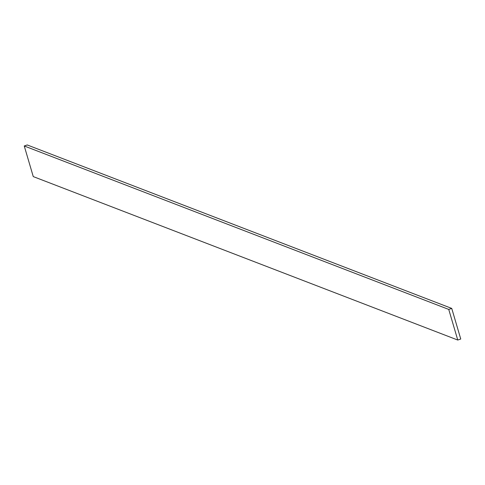 <?xml version="1.0" encoding="UTF-8"?>
<svg xmlns="http://www.w3.org/2000/svg" width="485" height="485" viewBox="0 0 485 485"><rect width="100%" height="100%" fill="white"/><g stroke="black" fill="none" stroke-linecap="round" stroke-linejoin="round"><path stroke-width="0.73" d="M448.746 309.424L451.741 308.411L460.75 339.027L457.755 340.04L448.746 309.424L24.25 145.973L27.245 144.96L451.741 308.411M24.25 145.973L33.259 176.588L457.755 340.04"/></g></svg>

